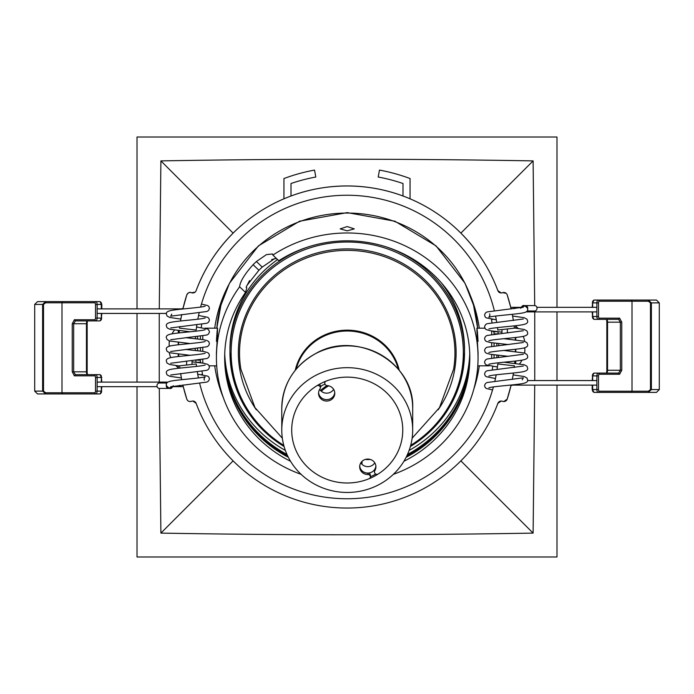 <?xml version="1.0" encoding="UTF-8"?>
<svg xmlns="http://www.w3.org/2000/svg" width="694" height="694" viewBox="0 0 694 694"><rect width="100%" height="100%" fill="white"/><g stroke="black" fill="none" stroke-linecap="round" stroke-linejoin="round"><path stroke-width="1.04" d="M223.286 397.549A133.638 133.638 0 0 1 214.698 365.825M214.698 328.175A133.638 133.638 0 0 1 228.569 285.087M511.114 308.995A168.46 168.46 0 0 0 507.201 294.889A3.531 3.531 0 0 0 502.682 292.651L502.343 292.764A3.531 3.531 0 0 1 497.876 290.665C489.791 269.038 477.463 249.857 460.877 233.123L533.105 160.895C409.035 158.7 284.965 158.7 160.895 160.895L233.123 233.123C216.407 250.048 204.079 269.229 196.124 290.665A161.051 161.051 0 0 1 497.876 290.665L501.25 292.963M283.941 198.805L283.941 178.54A179.867 179.867 0 0 1 314.529 170.082L315.805 177.031A172.815 172.815 0 0 0 291.003 183.511L291.003 196.003C308.604 189.41 327.273 186.061 347 185.949C366.658 186.053 385.326 189.401 402.997 196.003L402.997 183.511A172.815 172.815 0 0 0 378.195 177.031L379.471 170.082A179.867 179.867 0 0 1 410.059 178.54L410.059 198.805M501.181 401.037L497.876 403.335A3.531 3.531 0 0 1 502.343 401.236L502.682 401.349A3.531 3.531 0 0 0 503.844 401.548L502.682 401.349M187.527 400.369L186.799 399.111A3.531 3.531 0 0 0 190.156 401.548L189.28 401.436M196.124 403.335L192.819 401.037A3.531 3.531 0 0 1 196.124 403.335A161.051 161.051 0 0 0 497.876 403.335M497.806 330.04A151.752 151.752 0 0 0 497.511 327.594L497.806 330.04L514.401 328.175A168.46 168.46 0 0 0 514.133 325.885M200.592 307.078A151.752 151.752 0 0 1 494.362 310.756M495.568 316.056A151.752 151.752 0 0 1 496.722 322.233M470.818 296.711A133.638 133.638 0 0 1 479.302 328.175M479.302 365.825A133.638 133.638 0 0 1 473.794 389.221M196.124 290.665A3.531 3.531 0 0 1 191.657 292.764L195.066 292.157M191.318 292.651A3.531 3.531 0 0 0 186.799 294.889C188.204 292.616 189.705 291.87 191.318 292.651L191.657 292.764M181.316 308.882A2.707 1.553 131.4 0 0 181.091 308.899L183.025 308.396L186.799 294.889A168.46 168.46 0 0 0 182.886 308.977M181.698 314.547A168.46 168.46 0 0 0 180.561 320.984M179.599 328.175L179.789 326.51A168.46 168.46 0 0 0 179.599 328.175L196.194 330.04A151.752 151.752 0 0 1 196.888 324.757L196.194 330.04M197.816 319.197A151.752 151.752 0 0 1 199.169 312.725M513.369 320.524A168.46 168.46 0 0 0 512.259 314.321M502.682 292.651L506.186 293.345M182.886 385.005A168.46 168.46 0 0 0 186.799 399.111L183.268 386.636L181.065 386.61A2.707 2.186 -22.9 0 1 179.451 385.37M196.194 363.96L196.489 366.406A151.752 151.752 0 0 1 196.194 363.96L179.599 365.825A168.46 168.46 0 0 0 179.867 368.115M180.631 373.476A168.46 168.46 0 0 0 181.741 379.679M179.599 365.825L179.659 366.354M179.33 330.682A168.46 168.46 0 0 0 179.13 332.903M178.601 342.368A168.46 168.46 0 0 0 178.558 344.736M178.688 354.14A168.46 168.46 0 0 0 178.809 356.473M191.318 401.349L190.156 401.548A3.531 3.531 0 0 0 191.318 401.349L191.657 401.236A3.531 3.531 0 0 1 192.819 401.037M497.806 363.96A151.752 151.752 0 0 1 497.112 369.243L497.806 363.96L514.401 365.825A168.46 168.46 0 0 1 514.211 367.49L514.401 365.825M496.184 374.803A151.752 151.752 0 0 1 494.831 381.275M493.408 386.922A151.752 151.752 0 0 1 199.638 383.244M198.432 377.944A151.752 151.752 0 0 1 197.278 371.767M512.684 385.118A2.707 1.553 -48.6 0 0 512.909 385.101L510.975 385.604L507.201 399.111L503.844 401.548A3.531 3.531 0 0 0 507.201 399.111A168.46 168.46 0 0 0 511.114 385.023M512.302 379.453A168.46 168.46 0 0 0 513.439 373.016M196.445 362.294L200.748 362.294A147.05 147.05 0 0 0 200.8 362.823M201.954 371.169A147.05 147.05 0 0 0 202.518 374.361L201.104 374.63M195.595 336.659A151.752 151.752 0 0 0 195.474 338.655M195.248 348.457A151.752 151.752 0 0 0 195.283 350.401M195.821 360.16A151.752 151.752 0 0 0 196.012 362.242L195.821 360.16M201.737 324.141A147.05 147.05 0 0 0 201.234 327.585M507.201 294.889L510.732 307.364L512.935 307.39A2.707 2.186 157.1 0 1 514.549 308.63M514.401 328.175L514.341 327.646M514.67 363.318A168.46 168.46 0 0 0 514.87 361.097M515.399 351.632A168.46 168.46 0 0 0 515.442 349.264M515.312 339.86A168.46 168.46 0 0 0 515.191 337.527M497.988 331.758A151.752 151.752 0 0 1 498.179 333.84L497.988 331.758M498.717 343.599A151.752 151.752 0 0 1 498.752 345.543M498.526 355.345A151.752 151.752 0 0 1 498.405 357.341M492.263 369.859A147.05 147.05 0 0 0 492.766 366.415M492.046 322.831A147.05 147.05 0 0 0 491.482 319.639L492.896 319.37M497.555 331.706L493.252 331.706A147.05 147.05 0 0 0 493.2 331.177M173.379 385.743C170.403 390.592 169.622 387.504 168.599 388.423L159.29 388.423L160.895 533.105C284.965 535.3 409.035 535.3 533.105 533.105L460.877 460.877M533.105 533.105L534.727 385.118M534.753 380.564L534.744 311.892M520.621 308.257C523.597 303.408 524.378 306.496 525.401 305.577L534.71 305.577L533.105 160.895M160.895 160.895L159.273 308.882M159.247 313.436L159.256 382.108M137.013 308.882L137.013 137.013L556.987 137.013L556.987 307.347M556.987 311.892L556.987 380.564M556.987 385.118L556.987 556.987L137.013 556.987L137.013 386.653M137.013 382.108L137.013 313.436M233.123 460.877L160.895 533.105M406.858 455.802A123.523 117.737 180 0 0 458.881 403.058M347.234 226.574L340.173 228.89L347.234 230.842L354.296 228.89L347.234 226.574M494.05 354.816L494.05 357.844L494.05 354.816M200.419 362.294L200.419 359.622M403.908 461.276A122.578 116.844 180 0 0 469.812 357.67A122.578 116.844 180 0 0 404.845 254.533A122.578 116.844 180 0 0 278.806 260.727L272.881 255.08L272.456 253.961L266.427 254.62L256.416 261.525A130.819 124.694 180 0 0 253.084 264.7C244.566 274.277 240.072 281.643 239.603 286.796A130.819 124.694 0 0 0 216.424 357.67L216.424 352.691C217.899 329.936 217.899 317.783 216.424 341.309M274.555 258.602A122.578 116.844 180 0 0 272.343 260.189L262.237 267.077A122.578 116.844 180 0 0 258.914 270.252L250.196 281.304L249.519 280.662L246.127 287.195L246.804 287.837L245.537 292.443A122.578 116.844 180 0 0 224.656 357.67A122.578 116.844 180 0 0 290.56 461.276M224.665 356.248A122.578 116.844 180 0 0 288.348 457.303M406.12 457.303A122.578 116.844 180 0 0 469.803 356.248M272.881 255.08A130.819 124.694 0 0 1 408.003 247.246A130.819 124.694 0 0 1 478.053 357.67A130.819 124.694 0 0 1 393.316 474.366M301.153 474.366A130.819 124.694 0 0 1 216.424 357.67M478.053 357.67L478.053 352.691C476.57 329.85 476.578 317.843 478.053 341.309M250.196 281.304A122.578 116.844 180 0 0 246.76 285.763M272.343 260.189L271.675 259.556L276.281 258.446L276.958 259.096M407.482 454.449A122.578 116.844 180 0 0 469.786 355.181M224.683 355.181A122.578 116.844 180 0 0 286.986 454.449M224.726 353.619A122.578 116.844 180 0 0 285.364 450.432M409.104 450.432A122.578 116.844 180 0 0 469.743 353.619M245.537 292.443L239.603 286.796M494.05 331.706L494.05 334.317L494.05 333.823L497.511 333.909M494.05 343.053L494.05 346.08L494.05 343.053M200.419 351.008L200.419 347.85M200.419 339.245L200.419 336.087M235.587 403.058A123.523 117.737 180 0 0 287.611 455.802M321.096 383.366A55.529 52.926 180 0 0 291.706 430.063A55.529 52.926 180 0 0 373.381 476.761A55.529 52.926 180 0 0 402.763 430.063A55.529 52.926 180 0 0 321.096 383.366M368.002 474.54L368.002 473.117A2.351 2.247 0 0 1 370.37 475.295L370.37 476.717A2.351 2.247 180 0 0 368.002 474.54A8.12 7.738 0 0 1 363.986 459.975A8.12 7.738 0 0 1 374.777 470.766A2.351 2.247 180 0 0 374.725 472.97L374.838 473.169A2.351 2.247 180 0 0 378.23 473.976A55.529 52.926 180 0 0 402.763 430.063A55.529 52.926 180 0 0 326.215 381.075A2.351 2.247 180 0 0 325.026 384.207L325.139 384.415A2.351 2.247 180 0 0 327.091 385.595A8.12 7.738 0 0 1 334.786 393.325A8.12 7.738 0 0 1 326.666 401.063A8.12 7.738 0 0 1 320.029 388.866A2.351 2.247 180 0 0 316.863 385.76A55.529 52.926 180 0 0 291.706 430.063A55.529 52.926 180 0 0 368.939 478.782A2.351 2.247 180 0 0 370.37 476.717A55.529 52.926 180 0 0 373.381 475.338A55.529 52.926 180 0 0 375.74 474.063M361.001 463.132L362.008 463.453L362.008 461.397M316.421 375.02A65.453 62.391 0 0 1 412.687 430.063A65.453 62.391 0 0 1 378.057 485.106A65.453 62.391 0 0 1 281.781 430.063A65.453 62.391 0 0 1 316.421 375.02M330.483 398.729A8.12 7.738 0 0 1 318.581 392.613A8.12 7.738 0 0 0 334.751 392.613A8.12 7.738 0 0 1 330.483 398.729M320.463 386.905A8.12 7.738 0 0 1 325.087 384.311M333.649 389.377A8.12 7.738 0 0 1 319.682 389.377M374.448 471.911L374.448 470.489A2.351 2.247 0 0 1 374.777 469.344A8.12 7.738 0 0 0 375.888 466.09A8.12 7.738 0 0 1 359.726 466.09A8.12 7.738 0 0 0 368.002 473.117M374.786 462.855A8.12 7.738 0 0 1 360.828 462.855M324.749 383.149L324.749 381.726A2.351 2.247 0 0 1 324.749 381.665M319.361 384.294A2.351 2.247 0 0 1 320.463 386.142L320.463 387.564M370.119 475.694L370.119 474.271M320.203 386.549L320.203 385.127M277.617 259.591A117.286 111.795 180 0 0 229.948 349.559L229.948 352.335A117.286 111.795 -0 0 1 308.275 246.891M386.194 246.891A117.286 111.795 -0 0 1 464.52 352.335L464.52 349.559A117.286 111.795 180 0 0 441.072 282.484M527.076 310.99L534.71 310.99A2.707 2.308 90 0 0 534.71 305.577M489.617 313.853L489.99 315.163L488.871 317.201L490.424 316.82C496.47 315.614 514.627 314.356 521.845 313.115C526.208 312.413 528.143 311.129 527.631 309.281C528.004 308.735 527.284 307.754 525.471 306.349A2.707 2.62 113 0 0 522.114 307.563A2.707 2.611 -75.4 0 1 525.271 306.271M512.432 307.347A2.707 2.186 157.1 0 1 512.935 307.39M512.909 385.101A2.707 1.553 -48.6 0 0 513.89 384.728M592.529 374.404L593.873 373.094L618.614 373.094L620.341 370.266L620.341 322.181L618.614 319.353L598.349 319.353A2.819 1.475 -90 0 1 596.875 316.533L596.875 302.888A2.819 1.475 -90 0 1 598.349 300.06L593.873 300.06L592.676 302.888L592.676 307.347M592.676 311.892L592.676 316.533L593.873 319.353L598.349 319.353L599.356 318.173L619.621 318.173L621.755 322.181L621.755 370.266L619.621 374.266L599.356 374.266A1.648 0.859 90 0 0 598.488 375.914L598.488 389.56A1.648 0.859 90 0 0 599.356 391.208L648.439 391.208L650.486 389.56L650.486 302.888L648.439 301.239L632.008 301.239L632.008 391.208L631.314 392.388L593.873 392.388L592.676 389.56L596.875 389.56L596.875 375.914A2.819 1.475 -90 0 1 598.349 373.094L599.356 374.266M593.873 373.094L592.676 375.914L592.676 380.564M592.676 385.118L592.676 389.56L592.19 389.56L592.19 385.118M599.356 301.239L598.349 300.06L631.314 300.06L632.008 301.239L599.356 301.239A1.648 0.859 90 0 0 598.488 302.888L598.488 316.533A1.648 0.859 90 0 0 599.356 318.173M648.439 391.208L648.317 392.388L656.472 392.388L659.3 389.56L659.3 302.888L656.472 300.06L648.317 300.06L651.38 302.888L651.38 389.56L648.317 392.388L631.314 392.388M592.19 307.347L592.763 301.239M592.763 391.208L592.19 389.56M592.19 380.564L592.763 374.266M606.443 373.094A3.999 1.371 90 0 0 606.842 370.266L606.842 322.181A3.999 1.371 90 0 0 606.443 319.353M592.763 318.173L592.19 311.892M631.314 300.06L648.317 300.06L648.439 301.239M606.573 319.353A2.819 0.972 -90 0 1 606.929 319.552A2.819 0.972 -90 0 1 607.545 322.181L607.545 370.266A2.819 0.972 -90 0 1 606.929 372.895A2.819 0.972 -90 0 1 606.573 373.094M593.873 300.06L592.529 301.378M592.529 318.034L593.873 319.353M592.529 391.069L593.873 392.388M599.356 391.208L598.349 392.388A2.819 1.475 -90 0 1 596.875 389.56L598.488 389.56M618.614 373.094L619.621 374.266M618.614 319.353L619.621 318.173M166.924 383.01L159.29 383.01A2.707 2.308 -90 0 0 159.29 388.423M204.383 380.147L204.01 378.837L205.129 376.799L203.576 377.18C197.53 378.386 179.373 379.644 172.155 380.885C167.792 381.587 165.857 382.871 166.369 384.719C165.996 385.265 166.716 386.246 168.529 387.651A2.707 2.62 -67 0 0 171.886 386.437A2.707 2.611 104.6 0 1 168.729 387.729M181.568 386.653A2.707 2.186 -22.9 0 1 181.065 386.61M181.091 308.899A2.707 1.553 131.4 0 0 180.11 309.272M101.471 319.596L100.127 320.906L75.386 320.906L73.659 323.734L73.659 371.819L75.386 374.647L95.651 374.647A2.819 1.475 90 0 1 97.125 377.467L97.125 391.112A2.819 1.475 90 0 1 95.651 393.94L100.127 393.94L101.324 391.112L101.324 386.653M101.324 382.108L101.324 377.467L100.127 374.647L95.651 374.647L94.644 375.827L74.379 375.827L72.245 371.819L72.245 323.734L74.379 319.734L94.644 319.734A1.648 0.859 -90 0 0 95.512 318.086L95.512 304.44A1.648 0.859 -90 0 0 94.644 302.792L45.561 302.792L43.514 304.44L43.514 391.112L45.561 392.761L61.992 392.761L61.992 302.792L62.686 301.612L100.127 301.612L101.324 304.44L97.125 304.44L97.125 318.086A2.819 1.475 90 0 1 95.651 320.906L94.644 319.734M100.127 320.906L101.324 318.086L101.324 313.436M101.324 308.882L101.324 304.44L101.81 304.44L101.81 308.882M94.644 392.761L95.651 393.94L62.686 393.94L61.992 392.761L94.644 392.761A1.648 0.859 -90 0 0 95.512 391.112L95.512 377.467A1.648 0.859 -90 0 0 94.644 375.827M45.561 302.792L45.683 301.612L37.528 301.612L34.7 304.44L34.7 391.112L37.528 393.94L45.683 393.94L42.62 391.112L42.62 304.44L45.683 301.612L62.686 301.612M101.81 386.653L101.237 392.761M101.237 302.792L101.81 304.44M101.81 313.436L101.237 319.734M87.557 320.906A3.999 1.371 -90 0 0 87.158 323.734L87.158 371.819A3.999 1.371 -90 0 0 87.557 374.647M101.237 375.827L101.81 382.108M62.686 393.94L45.683 393.94L45.561 392.761M87.427 374.647A2.819 0.972 90 0 1 87.071 374.448A2.819 0.972 90 0 1 86.455 371.819L86.455 323.734A2.819 0.972 90 0 1 87.071 321.105A2.819 0.972 90 0 1 87.427 320.906M100.127 393.94L101.471 392.622M101.471 375.966L100.127 374.647M101.471 302.931L100.127 301.612M94.644 302.792L95.651 301.612A2.819 1.475 90 0 1 97.125 304.44L95.512 304.44M75.386 320.906L74.379 319.734M75.386 374.647L74.379 375.827M169.336 341.76L169.171 342.567A27.187 26.788 180 0 1 169.527 340.945M178.254 368.297L178.254 365.851M178.254 356.534L178.254 354.087M178.254 344.771L178.254 342.324M178.254 333.007L178.254 330.561M169.171 341.743A27.187 26.788 0 0 1 169.345 340.884M170.021 346.028A27.187 4.615 0 0 1 169.171 345.447L169.171 342.567M169.241 352.621A27.187 26.788 180 0 0 170.655 357.341A25.548 4.338 178.9 0 1 170.603 357.228A25.548 4.338 178.9 0 1 170.559 357.106M524.664 352.24L524.829 351.433A27.187 26.788 0 0 1 524.473 353.055M515.746 325.703L515.746 328.149M515.746 337.466L515.746 339.913M515.746 349.229L515.746 351.676M515.746 360.993L515.746 363.439M524.829 352.257A27.187 26.788 180 0 1 524.655 353.116M523.979 347.972A27.187 4.615 180 0 1 524.829 348.553L524.829 351.433M524.759 341.379A27.187 26.788 0 0 0 523.345 336.659A25.548 4.338 -1.1 0 1 523.397 336.772A25.548 4.338 -1.1 0 1 523.441 336.894M496.869 357.505L496.869 355.154M491.699 358.173L491.699 354.495M202.778 359.284L202.778 363.101M197.599 359.969L196.844 360.047M202.778 335.757L202.778 339.574M202.778 347.521L202.778 351.338M491.699 346.41L491.699 342.732M491.699 334.647L491.699 330.969M477.663 328.175A130.819 124.694 180 0 0 347.234 213.058A130.819 124.694 180 0 0 216.806 328.175L220.944 305.134L229.48 283.239L258.42 245.884L299.556 221.221L347.234 212.616L394.912 221.221L436.058 245.884L464.989 283.239L473.525 305.134L477.663 328.175M496.869 345.742L496.869 343.391M197.599 336.434L197.599 338.898M197.599 348.197L197.599 350.661M256.416 261.525L262.237 267.077M253.084 264.7L258.914 270.252M281.781 408.254C282.71 383.773 294.265 365.391 316.447 353.116C357.315 330.023 414.804 362.893 412.687 408.254A65.453 62.391 180 0 0 316.421 353.211A65.453 62.391 180 0 0 281.781 408.254L281.781 430.063M370.154 459.402A15.294 14.574 0 0 1 365.46 459.402M374.777 469.344L374.777 470.766M412.132 438.192L439.493 407.621L453.598 369.191A107.709 102.669 180 0 0 454.796 358.425A107.709 102.669 180 0 0 352.899 250.508A107.709 102.669 180 0 0 239.682 347.633A107.709 102.669 180 0 0 240.87 369.191L254.984 407.621L282.337 438.192M295.254 370.284A53.152 50.662 -0 0 1 350.028 330.231A53.152 50.662 -0 0 1 399.224 370.284M398.287 369.147A52.579 50.115 180 0 0 350.002 331.081A52.579 50.115 180 0 0 296.182 369.147M410.683 445.375A116.106 110.676 180 0 0 459.359 323.942A116.106 110.676 180 0 0 353.341 242.171A116.106 110.676 180 0 0 236.854 318.364A116.106 110.676 180 0 0 283.785 445.375M284.106 446.554A117.286 111.795 -0 0 1 229.948 352.335L233.618 380.086L244.383 406.094L261.577 428.745L284.124 446.615M256.329 409.816A108.88 103.788 -0 0 1 252.763 301.101A108.88 103.788 -0 0 1 352.96 249.051A108.88 103.788 -0 0 1 444.42 305.907A108.88 103.788 -0 0 1 438.14 409.816M320.55 390.514A37.996 36.218 -0 0 1 327.065 385.595M410.345 446.615L432.891 428.745L450.085 406.094L460.859 380.086L464.52 352.335A117.286 111.795 -0 0 1 410.362 446.554M328.713 385.838A37.06 35.325 180 0 0 321.279 391.216M525.401 305.577A2.707 2.308 90 0 1 527.622 309.03M521.341 307.711A2.707 2.611 -75.4 0 1 524.447 306.054L524.421 306.045M598.488 302.888L592.19 302.888M592.19 316.533L598.488 316.533M598.488 375.914L592.19 375.914M650.486 389.56L659.3 389.56M659.3 302.888L650.486 302.888M621.755 322.181L606.842 322.181M606.842 370.266L621.755 370.266M168.599 388.423A2.707 2.308 -90 0 1 166.378 384.97M172.659 386.289A2.707 2.611 104.6 0 1 169.553 387.946L169.579 387.955M95.512 391.112L101.81 391.112M101.81 377.467L95.512 377.467M95.512 318.086L101.81 318.086M43.514 304.44L34.7 304.44M34.7 391.112L43.514 391.112M72.245 371.819L87.158 371.819M87.158 323.734L72.245 323.734M200.419 360.177L197.599 360.177M477.767 365.825L489.114 365.825M216.702 365.825L209.137 365.825M217.656 328.175L204.886 328.175M476.813 328.175L484.863 328.175M412.687 408.254L412.687 430.063M365.669 459.341L369.945 459.341M525.08 306.219L524.447 306.054M492.558 389.915L486.338 388.475L485.175 387.512L484.577 385.751C484.993 383.687 486.138 382.567 488.012 382.394L523.345 377.814L522.218 379.87M488.88 387.79L490.424 387.399C496.47 386.194 514.627 384.944 521.845 383.704C526.208 382.993 528.143 381.717 527.631 379.87L526.954 377.996L524.196 376.512L513.126 374.916M495.447 378.516L486.312 376.703L485.193 375.775L484.577 373.988C484.993 371.923 486.138 370.804 488.012 370.631L523.345 366.042M488.88 376.027L490.424 375.636C496.47 374.43 514.627 373.181 521.845 371.932C526.208 371.229 528.143 369.954 527.631 368.106L526.954 366.224L524.196 364.749L503.887 362.216M497.433 366.987L486.312 364.94L485.193 364.012L484.577 362.216C484.993 360.16 486.138 359.041 488.012 358.867L523.345 354.278M488.88 364.263L490.424 363.873C496.47 362.667 514.627 361.409 521.845 360.169C526.208 359.466 528.143 358.191 527.631 356.334L526.954 354.461L524.196 352.986L503.887 350.453M508.329 356.334L490.363 354.287L486.312 353.177L485.193 352.248L484.577 350.453C484.993 348.397 486.138 347.278 488.012 347.104L523.345 342.515M488.88 352.491L490.424 352.11C496.47 350.904 514.627 349.646 521.845 348.405C526.208 347.703 528.143 346.427 527.631 344.571L526.954 342.697L524.196 341.222L503.887 338.689M508.329 344.571L490.363 342.524L486.312 341.405L485.193 340.485L484.577 338.689C484.993 336.633 486.138 335.514 488.012 335.341L523.345 330.76M488.88 340.728L490.424 340.346C496.47 339.14 514.627 337.883 521.845 336.642C526.208 335.939 528.143 334.655 527.631 332.808L526.954 330.934L524.196 329.459L514.384 327.993M508.329 332.808L507.357 332.712M501.97 332.174L490.363 330.76L486.312 329.641L485.193 328.722L484.577 326.926C484.993 324.87 486.138 323.751 488.012 323.578L523.345 318.988M488.88 328.965L490.424 328.583C496.47 327.377 514.627 326.119 521.845 324.879C526.208 324.176 528.143 322.892 527.631 321.044L526.954 319.171L524.196 317.696L512.588 316.039M496.297 319.804L486.312 317.878L485.193 316.958L484.577 315.163C484.993 313.107 486.138 311.988 488.012 311.806L523.345 307.225M507.357 332.903L507.357 328.973M526.078 311.892L596.875 311.892M596.875 380.564L527.544 380.564M501.97 333.45L501.97 329.572M512.658 307.347L520.856 307.347M536.878 307.347L596.875 307.347M596.875 385.118L512.797 385.118M168.92 387.781L169.553 387.946M201.442 304.085L207.662 305.525L208.825 306.488L209.423 308.249C209.007 310.313 207.862 311.433 205.988 311.606L170.655 316.186L171.782 314.13M205.12 306.21L203.576 306.601C197.53 307.806 179.373 309.056 172.155 310.296C167.792 311.007 165.857 312.283 166.369 314.13L167.046 316.004L169.804 317.488L180.874 319.084M198.553 315.484L207.688 317.297L208.807 318.225L209.423 320.012C209.007 322.077 207.862 323.196 205.988 323.369L170.655 327.958M205.12 317.973L203.576 318.364C197.53 319.57 179.373 320.819 172.155 322.068C167.792 322.771 165.857 324.046 166.369 325.894L167.046 327.776L169.804 329.251L190.113 331.784M196.567 327.013L207.688 329.06L208.807 329.988L209.423 331.784C209.007 333.84 207.862 334.959 205.988 335.133L170.655 339.722M205.12 329.737L203.576 330.127C197.53 331.333 179.373 332.591 172.155 333.831C167.792 334.534 165.857 335.809 166.369 337.666L167.046 339.539L169.804 341.014L190.113 343.547M185.671 337.666L203.637 339.713L207.688 340.823L208.807 341.752L209.423 343.547C209.007 345.603 207.862 346.722 205.988 346.896L170.655 351.485M205.12 341.509L203.576 341.89C197.53 343.096 179.373 344.354 172.155 345.595C167.792 346.297 165.857 347.573 166.369 349.429L167.046 351.303L169.804 352.778L190.113 355.311M185.671 349.429L203.637 351.476L207.688 352.595L208.807 353.515L209.423 355.311C209.007 357.367 207.862 358.486 205.988 358.659L170.655 363.24M205.12 353.272L203.576 353.654C197.53 354.86 179.373 356.117 172.155 357.358C167.792 358.061 165.857 359.345 166.369 361.192L167.046 363.066L169.804 364.541L179.616 366.007M185.671 361.192L186.643 361.288M192.03 361.826L203.637 363.24L207.688 364.359L208.807 365.278L209.423 367.074C209.007 369.13 207.862 370.249 205.988 370.423L170.655 375.012M205.12 365.035L203.576 365.417C197.53 366.623 179.373 367.881 172.155 369.121C167.792 369.824 165.857 371.108 166.369 372.956L167.046 374.829L169.804 376.304L181.412 377.961M197.703 374.196L207.688 376.122L208.807 377.042L209.423 378.837C209.007 380.893 207.862 382.012 205.988 382.194L170.655 386.775M186.643 361.097L186.643 365.027M167.922 382.108L97.125 382.108M97.125 313.436L166.456 313.436M192.03 360.55L192.03 364.428M181.342 386.653L173.144 386.653M157.122 386.653L97.125 386.653M97.125 308.882L181.203 308.882M174.48 330.084A27.292 27.292 0 0 0 171.982 333.857M175.903 365.573A27.292 27.292 0 0 0 178.254 367.82M519.52 363.916A27.292 27.292 0 0 0 522.018 360.143M518.097 328.427A27.292 27.292 0 0 0 515.746 326.18"/></g></svg>
